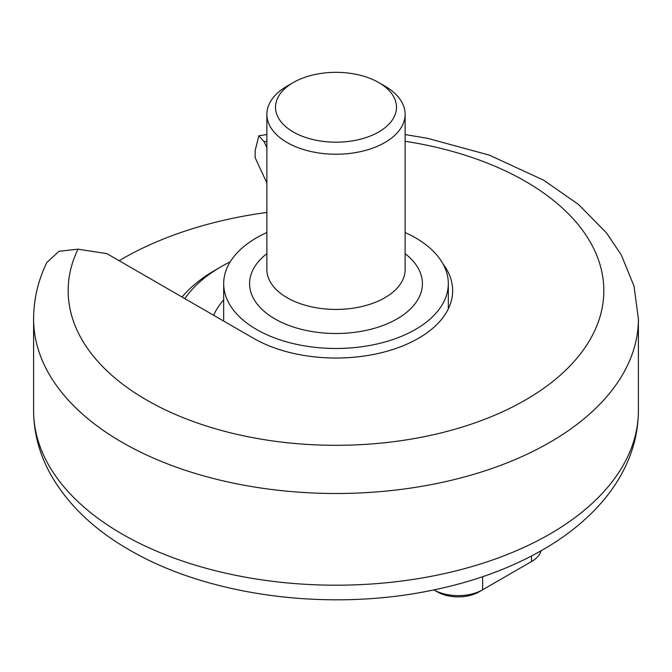 <?xml version="1.0" encoding="UTF-8"?>
<svg xmlns="http://www.w3.org/2000/svg" width="672" height="672" viewBox="0 0 672 672"><rect width="100%" height="100%" fill="white"/><g stroke="black" fill="none" stroke-linecap="round" stroke-linejoin="round"><path stroke-width="1.01" d="M541.153 550.754A34.558 19.95 180 0 1 531.502 561.574L527.839 563.69A29.375 16.96 0 0 0 527.881 563.665M531.502 556.013L531.502 561.574L482.622 589.798A34.558 19.95 180 0 1 433.944 589.907L437.413 591.914A29.375 16.96 0 0 0 478.96 591.914L482.622 589.798L482.622 576.719M119.137 260.711A302.4 174.586 180 0 1 266.876 212.428M266.876 182.977L255.158 157.718L255.158 150.662L258.812 135.828L264.104 141.725L266.876 147.697M442.932 263.785A116.642 67.343 180 0 1 452.642 290.682A116.642 67.343 180 0 1 380.638 352.901A116.642 67.343 180 0 1 253.52 338.302L106.898 253.646L77.986 249.178L59.027 251.278L46.788 262.542C38.077 280.594 33.684 299.384 33.6 318.898A302.4 174.586 0 0 0 336 493.492A302.4 174.586 0 0 0 638.4 318.898L634.007 286.054L621.222 254.831L606.413 232.814L578.5 204.464L543.665 180.205L489.35 155.14L427.493 138.314L405.124 134.568M448.568 308.322A116.642 67.343 0 0 0 448.316 307.801M384.88 86.1L378.764 82.572A60.48 34.919 180 0 1 378.764 131.956A60.48 34.919 180 0 1 293.236 131.956A60.48 34.919 180 0 1 293.236 82.572A60.48 34.919 180 0 1 378.764 82.572L384.871 86.1A69.124 39.908 0 0 0 384.871 86.1A69.124 39.908 0 0 1 405.124 114.316L405.124 269.522A69.124 39.908 180 0 1 336 309.422A69.124 39.908 180 0 1 266.876 269.522L266.876 114.316A69.124 39.908 0 0 0 336 154.224A69.124 39.908 0 0 0 405.124 114.316M293.236 82.572L287.12 86.1A69.124 39.908 0 0 0 266.876 114.316M184.859 298.654A162.431 93.778 180 0 1 221.138 266.7A162.431 93.778 180 0 1 230.202 261.853M221.138 266.7L215.032 270.228A171.074 98.767 0 0 0 182.028 297.024M405.124 232.512A112.316 64.848 180 0 1 415.422 237.77A112.316 64.848 180 0 1 448.316 283.626A112.316 64.848 180 0 1 336 348.474A112.316 64.848 180 0 1 223.684 283.626A112.316 64.848 180 0 1 266.876 232.512M437.413 591.914L433.944 589.907M33.6 410.609C33.734 432.936 39.413 454.196 50.618 474.39C67.788 504.496 94.021 529.662 129.326 549.881C207.152 595.468 324.929 611.276 426.728 591.343C470.778 582.893 509.754 568.882 543.665 549.31C562.632 538.289 579.121 525.714 593.158 511.602C604.481 500.186 613.838 487.88 621.222 474.684C632.537 454.398 638.257 433.045 638.4 410.609A302.4 174.586 180 0 1 451.727 571.914A302.4 174.586 180 0 1 122.17 534.064A302.4 174.586 180 0 1 33.6 410.609L33.6 318.898M264.104 141.725A267.842 154.636 180 0 1 266.876 141.288M405.124 141.288A267.842 154.636 180 0 1 594.518 331.12A267.842 154.636 180 0 1 265.028 439.79A267.842 154.636 180 0 1 77.986 249.178M213.654 315.277A126.143 72.828 180 0 1 223.684 299.863M405.124 253.697A86.402 49.879 180 0 1 394.136 320.527A86.402 49.879 180 0 1 277.864 320.527A86.402 49.879 180 0 1 266.876 253.697M527.839 563.69L531.502 561.574M638.4 410.609L638.4 318.898M266.876 134.568L258.745 135.794M223.684 283.626L223.684 321.073M448.316 283.626L448.316 308.843"/></g></svg>

